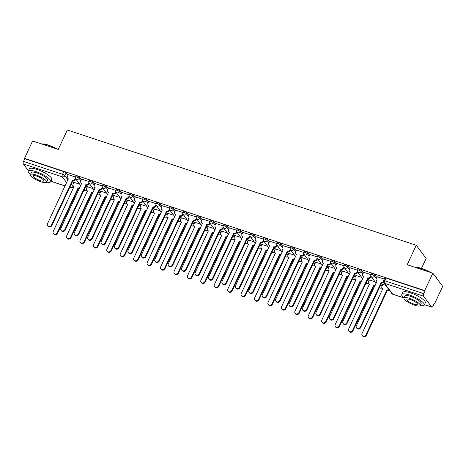 <?xml version="1.0" encoding="UTF-8"?>
<svg xmlns="http://www.w3.org/2000/svg" width="466" height="466" viewBox="0 0 466 466"><rect width="100%" height="100%" fill="white"/><g stroke="black" fill="none" stroke-linecap="round" stroke-linejoin="round"><path stroke-width="0.7" d="M81.346 179.818L79.511 177.377A1.986 0.501 -155 0 0 77.216 176.037A1.986 0.501 -155 0 0 75.993 175.967L75.544 176.923A1.986 0.501 25 0 1 76.768 176.998A1.986 0.501 25 0 1 79.069 178.332L80.898 180.779M94.773 184.256L92.944 181.81A1.986 0.501 -155 0 0 90.643 180.476A1.986 0.501 -155 0 0 89.42 180.4L88.971 181.361A1.986 0.501 25 0 1 90.2 181.437A1.986 0.501 25 0 1 92.495 182.771L94.324 185.218M108.199 188.689L106.37 186.249A1.986 0.501 -155 0 0 104.075 184.909A1.986 0.501 -155 0 0 102.846 184.839L102.398 185.8A1.986 0.501 25 0 1 103.627 185.87A1.986 0.501 25 0 1 105.922 187.204L107.751 189.65M121.626 193.128L119.797 190.681A1.986 0.501 -155 0 0 117.502 189.347A1.986 0.501 -155 0 0 116.273 189.272L115.824 190.233A1.986 0.501 25 0 1 117.053 190.309A1.986 0.501 25 0 1 119.348 191.643L121.183 194.089M135.058 197.567L133.224 195.12A1.986 0.501 -155 0 0 130.929 193.786A1.986 0.501 -155 0 0 129.699 193.71L129.251 194.672A1.986 0.501 25 0 1 130.48 194.741A1.986 0.501 25 0 1 132.775 196.081L134.61 198.522M148.485 201.999L146.65 199.553A1.986 0.501 -155 0 0 144.355 198.219A1.986 0.501 -155 0 0 143.126 198.149L142.678 199.104A1.986 0.501 25 0 1 143.907 199.18A1.986 0.501 25 0 1 146.202 200.514L148.037 202.96M161.912 206.438L160.077 203.992A1.986 0.501 -155 0 0 157.782 202.658A1.986 0.501 -155 0 0 156.553 202.582L156.104 203.543A1.986 0.501 25 0 1 157.333 203.619A1.986 0.501 25 0 1 159.628 204.953L161.463 207.393M175.338 210.871L173.503 208.43A1.986 0.501 -155 0 0 171.208 207.09A1.986 0.501 -155 0 0 169.979 207.02L169.531 207.976A1.986 0.501 25 0 1 170.76 208.052A1.986 0.501 25 0 1 173.055 209.385L174.89 211.832M188.765 215.309L186.93 212.863A1.986 0.501 -155 0 0 184.635 211.529A1.986 0.501 -155 0 0 183.406 211.453L182.963 212.414A1.986 0.501 25 0 1 184.186 212.49A1.986 0.501 25 0 1 186.487 213.824L188.316 216.271M202.192 219.742L200.357 217.302A1.986 0.501 -155 0 0 198.062 215.962A1.986 0.501 -155 0 0 196.833 215.892L196.39 216.853A1.986 0.501 25 0 1 197.613 216.923A1.986 0.501 25 0 1 199.914 218.257L201.743 220.703M215.618 224.181L213.789 221.734A1.986 0.501 -155 0 0 211.488 220.401A1.986 0.501 -155 0 0 210.265 220.325L209.816 221.286A1.986 0.501 25 0 1 211.046 221.362A1.986 0.501 25 0 1 213.341 222.696L215.17 225.142M229.045 228.614L227.216 226.173A1.986 0.501 -155 0 0 224.915 224.839A1.986 0.501 -155 0 0 223.692 224.763L223.243 225.725A1.986 0.501 25 0 1 224.472 225.794A1.986 0.501 25 0 1 226.767 227.134L228.596 229.575M242.471 233.052L240.642 230.606A1.986 0.501 -155 0 0 238.347 229.272A1.986 0.501 -155 0 0 237.118 229.196L236.67 230.157A1.986 0.501 25 0 1 237.899 230.233A1.986 0.501 25 0 1 240.194 231.567L242.029 234.014M255.898 237.491L254.069 235.045A1.986 0.501 -155 0 0 251.774 233.711A1.986 0.501 -155 0 0 250.545 233.635L250.096 234.596A1.986 0.501 25 0 1 251.325 234.666A1.986 0.501 25 0 1 253.62 236.006L255.455 238.446M269.331 241.924L267.496 239.483A1.986 0.501 -155 0 0 265.201 238.143A1.986 0.501 -155 0 0 263.972 238.074L263.523 239.029A1.986 0.501 25 0 1 264.752 239.105A1.986 0.501 25 0 1 267.047 240.439L268.882 242.885M282.757 246.363L280.922 243.916A1.986 0.501 -155 0 0 278.627 242.582A1.986 0.501 -155 0 0 277.398 242.506L276.95 243.468A1.986 0.501 25 0 1 278.179 243.543A1.986 0.501 25 0 1 280.474 244.877L282.309 247.324M296.184 250.795L294.349 248.355A1.986 0.501 -155 0 0 292.054 247.015A1.986 0.501 -155 0 0 290.825 246.945L290.376 247.906A1.986 0.501 25 0 1 291.605 247.976A1.986 0.501 25 0 1 293.9 249.31L295.735 251.756M309.61 255.234L307.776 252.788A1.986 0.501 -155 0 0 305.48 251.454A1.986 0.501 -155 0 0 304.251 251.378L303.803 252.339A1.986 0.501 25 0 1 305.032 252.415A1.986 0.501 25 0 1 307.327 253.749L309.162 256.195M323.037 259.667L321.202 257.226A1.986 0.501 -155 0 0 318.907 255.892A1.986 0.501 -155 0 0 317.678 255.817L317.235 256.778A1.986 0.501 25 0 1 318.459 256.848A1.986 0.501 25 0 1 320.759 258.187L322.589 260.628M336.464 264.106L334.629 261.659A1.986 0.501 -155 0 0 332.334 260.325A1.986 0.501 -155 0 0 331.11 260.249L330.662 261.21A1.986 0.501 25 0 1 331.885 261.286A1.986 0.501 25 0 1 334.186 262.62L336.015 265.067M349.89 268.544L348.061 266.098A1.986 0.501 -155 0 0 345.76 264.764A1.986 0.501 -155 0 0 344.537 264.688L344.089 265.649A1.986 0.501 25 0 1 345.318 265.719A1.986 0.501 25 0 1 347.613 267.059L349.442 269.499M363.317 272.977L361.488 270.536A1.986 0.501 -155 0 0 359.193 269.197A1.986 0.501 -155 0 0 357.964 269.127L357.515 270.082A1.986 0.501 25 0 1 358.744 270.158A1.986 0.501 25 0 1 361.039 271.492L362.868 273.938M376.744 277.416L374.914 274.969A1.986 0.501 -155 0 0 372.619 273.635A1.986 0.501 -155 0 0 371.39 273.559L370.942 274.521A1.986 0.501 25 0 1 372.171 274.596A1.986 0.501 25 0 1 374.466 275.93L376.301 278.371M434.201 303.582L434.603 303.716L434.318 303.331L433.054 306.04A1.986 0.816 108.3 0 1 431.86 307.158A1.986 0.816 108.3 0 1 431.667 307.018L423.536 296.166L384.543 283.287L392.675 294.133L403.812 297.815M421.485 268.369L426.122 258.426L416.266 245.279L407.197 264.735L432.844 273.21L424.747 290.568L24.512 158.335L32.608 140.977L58.256 149.452L67.331 129.997L416.266 245.279M432.844 273.21L442.7 286.357L434.603 303.716M28.403 170.742L23.3 163.939A1.986 0.816 -71.7 0 1 23.539 161.428L24.803 158.72L63.79 171.605A1.986 0.501 25 0 1 66.085 172.938L67.919 175.385M72.428 181.396L73.669 183.051M24.803 158.72L24.512 158.335M425.033 290.953L386.046 278.068A1.986 0.501 -155 0 0 384.817 277.998L383.553 280.701A1.986 0.501 25 0 1 384.782 280.777L423.775 293.656L425.033 290.953L424.747 290.568M423.775 293.656A1.986 0.816 108.3 0 0 423.536 296.166M384.322 279.058L377.07 276.722M385.667 285.274L382.813 284.388M370.895 274.625L363.643 272.284M375.06 281.767L369.387 279.95M357.469 270.187L350.216 267.851M361.633 277.328L355.96 275.517M344.042 265.754L336.79 263.412M348.207 272.895L342.533 271.078M330.615 261.315L323.357 258.98M334.78 268.457L329.107 266.645M317.189 256.877L309.931 254.541M321.354 264.024L315.68 262.207M303.762 252.444L296.504 250.102M307.927 259.585L302.253 257.774M290.335 248.005L283.078 245.669M294.5 255.152L288.827 253.335M276.909 243.572L269.651 241.231M281.068 250.714L275.4 248.896M263.482 239.134L256.224 236.798M267.641 246.275L261.974 244.464M250.05 234.701L242.798 232.359M254.215 241.842L248.541 240.025M236.623 230.262L229.371 227.926M240.788 237.404L235.114 235.592M223.197 225.824L215.944 223.488M227.361 232.971L221.688 231.153M209.77 221.391L202.512 219.055M213.935 228.532L208.261 226.721M196.343 216.952L189.085 214.616M200.508 224.099L194.835 222.282M182.917 212.519L175.659 210.178M187.082 219.661L181.408 217.849M169.49 208.081L162.232 205.745M173.655 215.222L167.981 213.411M156.063 203.648L148.805 201.306M160.222 210.789L154.555 208.972M142.637 199.209L135.379 196.873M146.796 206.351L141.128 204.539M129.204 194.771L121.952 192.435M133.369 201.918L127.696 200.1M115.778 190.338L108.526 188.002M119.943 197.479L114.269 195.668M102.351 185.899L95.099 183.563M106.516 193.046L100.842 191.229M88.924 181.466L81.672 179.125M93.089 188.608L87.416 186.796M85.855 185.829L87.095 187.483M99.281 190.268L100.522 191.922M112.708 194.706L113.949 196.361M126.135 199.139L127.375 200.794M139.561 203.578L140.802 205.232M152.988 208.011L154.229 209.665M166.414 212.449L167.655 214.104M179.847 216.882L181.082 218.537M193.274 221.321L194.514 222.975M206.7 225.76L207.941 227.408M220.127 230.192L221.367 231.847M233.553 234.631L234.794 236.285M246.98 239.064L248.221 240.718M260.407 243.502L261.647 245.157M273.833 247.935L275.074 249.59M287.26 252.374L288.501 254.028M300.692 256.813L301.927 258.461M314.119 261.245L315.36 262.9M327.546 265.684L328.786 267.338M340.972 270.117L342.213 271.771M354.399 274.556L355.64 276.21M367.825 278.988L369.066 280.643M381.252 283.427L382.493 285.081M75.498 177.028L68.24 174.692M79.663 184.169L73.989 182.357M377.093 276.67L376.225 278.528A1.986 1.742 -36.9 0 0 377.134 280.841L356.315 325.816A2.289 2.004 -36.9 0 0 360.27 327.12L381.351 282.233A1.986 1.742 -36.9 0 0 383.378 281.744M383.565 282.396A1.986 1.742 143.1 0 1 381.724 282.734L360.643 327.621A2.289 2.004 143.1 0 1 356.834 328.338L356.461 327.837M377.134 281.161A1.986 1.742 143.1 0 1 376.732 280.788L376.359 280.287M381.223 282.192L381.596 282.687M389.279 290.085A1.986 1.742 143.1 0 1 387.473 290.4L387.1 289.899A1.986 1.742 -36.9 0 0 388.906 289.59M382.842 284.336L381.974 286.194A1.986 1.742 -36.9 0 0 382.883 288.506L362.059 333.481A2.289 2.004 -36.9 0 0 366.02 334.786L386.972 289.858M387.345 290.359L366.392 335.287A2.289 2.004 143.1 0 1 362.583 336.003L362.21 335.508M382.883 288.827A1.986 1.742 143.1 0 1 382.475 288.454L382.103 287.953M363.666 272.231L362.798 274.09A1.986 1.742 -36.9 0 0 363.707 276.402L342.883 321.377A2.289 2.004 -36.9 0 0 346.844 322.688L367.924 277.8A1.986 1.742 -36.9 0 0 370.458 276.623L370.831 277.119A1.986 1.742 143.1 0 1 368.297 278.295L347.217 323.183A2.289 2.004 143.1 0 1 343.407 323.899L343.034 323.404M371.117 276.507L370.831 277.119M363.707 276.728A1.986 1.742 143.1 0 1 363.305 276.35L362.932 275.855M370.82 275.855L370.458 276.623M367.796 277.753L368.169 278.254M350.24 267.799L349.372 269.657A1.986 1.742 -36.9 0 0 350.281 271.969L329.456 316.938A2.289 2.004 -36.9 0 0 333.417 318.249L354.498 273.361A1.986 1.742 -36.9 0 0 357.032 272.185L357.405 272.686A1.986 1.742 143.1 0 1 354.871 273.862L333.79 318.75A2.289 2.004 143.1 0 1 329.98 319.466L329.608 318.965M357.69 272.074L357.405 272.686M350.281 272.29A1.986 1.742 143.1 0 1 349.879 271.917L349.5 271.416M357.393 271.416L357.032 272.185M354.37 273.321L354.743 273.816M336.813 263.36L335.945 265.218A1.986 1.742 -36.9 0 0 336.854 267.531L316.03 312.505A2.289 2.004 -36.9 0 0 319.991 313.81L341.071 268.929A1.986 1.742 -36.9 0 0 343.605 267.752L343.978 268.247A1.986 1.742 143.1 0 1 341.444 269.424L320.363 314.311A2.289 2.004 143.1 0 1 316.554 315.028L316.181 314.533M344.263 267.635L343.978 268.247M336.854 267.851A1.986 1.742 143.1 0 1 336.446 267.478L336.073 266.983M343.966 266.983L343.605 267.752M340.943 268.882L341.316 269.383M374.862 286.037A1.986 1.742 143.1 0 1 374.047 285.961L373.674 285.466A1.986 1.742 -36.9 0 0 375.194 285.326M369.416 279.903L368.548 281.755A1.986 1.742 -36.9 0 0 369.456 284.074L348.632 329.043A2.289 2.004 -36.9 0 0 352.593 330.353L373.546 285.419M373.918 285.92L352.966 330.848A2.289 2.004 143.1 0 1 349.156 331.571L348.784 331.07M369.456 284.394A1.986 1.742 143.1 0 1 369.049 284.015L368.676 283.52M361.435 281.604A1.986 1.742 143.1 0 1 360.62 281.528L360.247 281.027A1.986 1.742 -36.9 0 0 361.767 280.887M355.983 275.464L355.121 277.322A1.986 1.742 -36.9 0 0 356.03 279.635L335.205 324.61A2.289 2.004 -36.9 0 0 339.166 325.915L360.113 280.986M360.492 281.481L339.539 326.416A2.289 2.004 143.1 0 1 335.73 327.132L335.357 326.631M356.024 279.955A1.986 1.742 143.1 0 1 355.622 279.583L355.249 279.082M348.003 277.165A1.986 1.742 143.1 0 1 347.193 277.089L346.82 276.594A1.986 1.742 -36.9 0 0 348.341 276.454M342.557 271.026L341.695 272.884A1.986 1.742 -36.9 0 0 342.597 275.196L321.779 320.171A2.289 2.004 -36.9 0 0 325.74 321.482L346.687 276.548M347.059 277.049L326.113 321.977A2.289 2.004 143.1 0 1 322.303 322.693L321.93 322.198M342.597 275.523A1.986 1.742 143.1 0 1 342.195 275.144L341.823 274.649M415.427 267.455A12.133 3.046 25 0 1 421.94 268.515A12.133 3.046 25 0 1 430.625 272.476M429.629 272.144A12.431 3.122 -155 0 0 421.736 268.661A12.431 3.122 -155 0 0 415.579 267.507M420.239 305.545A12.431 3.122 -155 0 0 424.305 305.055A12.431 3.122 -155 0 0 409.445 295.013A12.431 3.122 -155 0 0 401.774 294.547A12.431 3.122 -155 0 0 404.01 297.984M424.305 305.055L425.324 302.877A12.431 3.122 -155 0 0 410.464 292.829A12.431 3.122 -155 0 0 402.793 292.368L401.774 294.547M403.993 298.024L404.931 296.021A8.947 2.248 25 0 1 410.453 296.353A8.947 2.248 25 0 1 421.153 303.582L420.216 305.591A8.947 2.248 -155 0 0 409.515 298.357A8.947 2.248 -155 0 0 403.993 298.024A8.947 2.248 -155 0 0 414.688 305.259A8.947 2.248 -155 0 0 420.216 305.591M413.773 304.03A5.767 1.45 -155 0 0 417.332 304.246A5.767 1.45 -155 0 0 410.435 299.586A5.767 1.45 -155 0 0 406.876 299.37A5.767 1.45 -155 0 0 413.773 304.03M436.665 278.307A12.431 3.122 -155 0 0 436.549 277.794A12.431 3.122 -155 0 0 434.463 275.365M434.021 274.777A12.133 3.046 25 0 1 436.403 277.427L436.549 277.794M41.876 144.041A12.133 3.046 25 0 1 48.388 145.101A12.133 3.046 25 0 1 57.073 149.062M56.077 148.73A12.431 3.122 -155 0 0 48.179 145.246A12.431 3.122 -155 0 0 42.027 144.087M46.682 182.13A12.431 3.122 -155 0 0 50.753 181.641A12.431 3.122 -155 0 0 35.894 171.593A12.431 3.122 -155 0 0 28.222 171.133A12.431 3.122 -155 0 0 30.459 174.564M50.753 181.641L51.773 179.457A12.431 3.122 -155 0 0 36.913 169.414A12.431 3.122 -155 0 0 29.236 168.954L28.222 171.133M30.441 174.61L31.373 172.606A8.947 2.248 25 0 1 36.901 172.938A8.947 2.248 25 0 1 47.596 180.167L46.664 182.177A8.947 2.248 -155 0 0 35.964 174.942A8.947 2.248 -155 0 0 30.441 174.61A8.947 2.248 -155 0 0 41.136 181.845A8.947 2.248 -155 0 0 46.664 182.177M40.216 180.616A5.767 1.45 -155 0 0 43.781 180.831A5.767 1.45 -155 0 0 36.884 176.171A5.767 1.45 -155 0 0 33.325 175.956A5.767 1.45 -155 0 0 40.216 180.616M323.387 258.927L322.519 260.785A1.986 1.742 -36.9 0 0 323.427 263.098L302.603 308.067A2.289 2.004 -36.9 0 0 306.564 309.377L327.645 264.49A1.986 1.742 -36.9 0 0 330.178 263.313L330.551 263.814A1.986 1.742 143.1 0 1 328.017 264.991L306.937 309.873A2.289 2.004 143.1 0 1 303.127 310.595L302.754 310.094M330.837 263.197L330.551 263.814M323.427 263.418A1.986 1.742 143.1 0 1 323.02 263.045L322.647 262.544M330.534 262.544L330.178 263.313M327.516 264.449L327.889 264.944M309.954 254.488L309.092 256.347A1.986 1.742 -36.9 0 0 310.001 258.659L289.176 303.634A2.289 2.004 -36.9 0 0 293.137 304.939L314.218 260.051A1.986 1.742 -36.9 0 0 316.752 258.875L317.125 259.376A1.986 1.742 143.1 0 1 314.591 260.552L293.51 305.44A2.289 2.004 143.1 0 1 289.701 306.156L289.328 305.661M317.41 258.764L317.125 259.376M310.001 258.98A1.986 1.742 143.1 0 1 309.593 258.607L309.22 258.106M317.107 258.112L316.752 258.875M314.084 260.011L314.463 260.511M334.576 272.732A1.986 1.742 143.1 0 1 333.767 272.657L333.388 272.156A1.986 1.742 -36.9 0 0 334.914 272.016M329.13 266.593L328.268 268.451A1.986 1.742 -36.9 0 0 329.171 270.763L308.352 315.732A2.289 2.004 -36.9 0 0 312.313 317.043L333.26 272.115M333.633 272.61L312.686 317.544A2.289 2.004 143.1 0 1 308.876 318.261L308.498 317.76M329.171 271.084A1.986 1.742 143.1 0 1 328.769 270.711L328.396 270.21M321.15 268.294A1.986 1.742 143.1 0 1 320.334 268.218L319.961 267.723A1.986 1.742 -36.9 0 0 321.482 267.577M315.703 262.154L314.835 264.012A1.986 1.742 -36.9 0 0 315.744 266.325L294.926 311.3A2.289 2.004 -36.9 0 0 298.881 312.604L319.833 267.676M320.206 268.177L299.259 313.105A2.289 2.004 143.1 0 1 295.45 313.822L295.071 313.327M315.744 266.645A1.986 1.742 143.1 0 1 315.342 266.272L314.969 265.777M296.527 250.056L295.665 251.908A1.986 1.742 -36.9 0 0 296.574 254.226L275.75 299.195A2.289 2.004 -36.9 0 0 279.711 300.506L300.791 255.618A1.986 1.742 -36.9 0 0 303.325 254.442L303.698 254.937A1.986 1.742 143.1 0 1 301.164 256.114L280.083 301.001A2.289 2.004 143.1 0 1 276.274 301.723L275.901 301.222M303.983 254.325L303.698 254.937M296.568 254.547A1.986 1.742 143.1 0 1 296.166 254.168L295.793 253.673M303.681 253.673L303.325 254.442M300.657 255.578L301.036 256.073M283.101 245.617L282.239 247.475A1.986 1.742 -36.9 0 0 283.142 249.788L262.323 294.762A2.289 2.004 -36.9 0 0 266.284 296.067L287.359 251.18A1.986 1.742 -36.9 0 0 289.899 250.003L290.271 250.504A1.986 1.742 143.1 0 1 287.738 251.681L266.657 296.568A2.289 2.004 143.1 0 1 262.847 297.285L262.475 296.784M290.557 249.893L290.271 250.504M283.142 250.108A1.986 1.742 143.1 0 1 282.74 249.735L282.367 249.234M290.254 249.24L289.899 250.003M287.231 251.139L287.604 251.634M269.674 241.178L268.806 243.036A1.986 1.742 -36.9 0 0 269.715 245.349L248.896 290.324A2.289 2.004 -36.9 0 0 252.852 291.634L273.932 246.747A1.986 1.742 -36.9 0 0 276.472 245.57L276.845 246.065A1.986 1.742 143.1 0 1 274.305 247.242L253.23 292.13A2.289 2.004 143.1 0 1 249.421 292.846L249.042 292.351M277.13 245.454L276.845 246.065M269.715 245.675A1.986 1.742 143.1 0 1 269.313 245.297L268.94 244.801M276.827 244.801L276.472 245.57M273.804 246.7L274.177 247.201M256.248 236.745L255.38 238.604A1.986 1.742 -36.9 0 0 256.288 240.916L235.47 285.885A2.289 2.004 -36.9 0 0 239.425 287.196L260.506 242.308A1.986 1.742 -36.9 0 0 263.04 241.132L263.418 241.633A1.986 1.742 143.1 0 1 260.878 242.809L239.798 287.697A2.289 2.004 143.1 0 1 235.988 288.413L235.615 287.912M263.704 241.021L263.418 241.633M256.288 241.237A1.986 1.742 143.1 0 1 255.886 240.864L255.514 240.363M263.401 240.363L263.04 241.132M260.377 242.268L260.75 242.763M242.821 232.307L241.953 234.165A1.986 1.742 -36.9 0 0 242.862 236.478L222.043 281.452A2.289 2.004 -36.9 0 0 225.998 282.757L247.079 237.876A1.986 1.742 -36.9 0 0 249.613 236.699L249.986 237.194A1.986 1.742 143.1 0 1 247.452 238.371L226.371 283.258A2.289 2.004 143.1 0 1 222.562 283.975L222.189 283.479M250.277 236.582L249.986 237.194M242.862 236.798A1.986 1.742 143.1 0 1 242.46 236.425L242.087 235.93M249.974 235.93L249.613 236.699M246.951 237.829L247.324 238.33M229.394 227.874L228.526 229.732A1.986 1.742 -36.9 0 0 229.435 232.045L208.611 277.014A2.289 2.004 -36.9 0 0 212.572 278.324L233.652 233.437A1.986 1.742 -36.9 0 0 236.186 232.26L236.559 232.761A1.986 1.742 143.1 0 1 234.025 233.938L212.945 278.819A2.289 2.004 143.1 0 1 209.135 279.542L208.762 279.041M236.845 232.144L236.559 232.761M229.435 232.365A1.986 1.742 143.1 0 1 229.033 231.992L228.655 231.491M236.547 231.491L236.186 232.26M233.524 233.396L233.897 233.891M215.968 223.435L215.1 225.294A1.986 1.742 -36.9 0 0 216.008 227.606L195.184 272.581A2.289 2.004 -36.9 0 0 199.145 273.886L220.226 228.998A1.986 1.742 -36.9 0 0 222.76 227.827L223.132 228.323A1.986 1.742 143.1 0 1 220.599 229.499L199.518 274.387A2.289 2.004 143.1 0 1 195.708 275.103L195.336 274.608M223.418 227.711L223.132 228.323M216.008 227.926A1.986 1.742 143.1 0 1 215.601 227.554L215.228 227.053M223.121 227.059L222.76 227.827M220.098 228.957L220.47 229.458M202.541 219.003L201.673 220.855A1.986 1.742 -36.9 0 0 202.582 223.173L181.757 268.142A2.289 2.004 -36.9 0 0 185.718 269.453L206.799 224.565A1.986 1.742 -36.9 0 0 209.333 223.389L209.706 223.884A1.986 1.742 143.1 0 1 207.172 225.061L186.091 269.948A2.289 2.004 143.1 0 1 182.282 270.67L181.909 270.169M209.991 223.272L209.706 223.884M202.582 223.494A1.986 1.742 143.1 0 1 202.174 223.115L201.801 222.62M209.688 222.62L209.333 223.389M206.671 224.525L207.044 225.02M307.723 263.855A1.986 1.742 143.1 0 1 306.908 263.785L306.535 263.284A1.986 1.742 -36.9 0 0 308.055 263.144M302.277 257.721L301.409 259.579A1.986 1.742 -36.9 0 0 302.317 261.892L281.499 306.861A2.289 2.004 -36.9 0 0 285.454 308.172L306.407 263.243M306.779 263.739L285.827 308.667A2.289 2.004 143.1 0 1 282.017 309.389L281.645 308.888M302.317 262.212A1.986 1.742 143.1 0 1 301.916 261.84L301.543 261.339M294.296 259.422A1.986 1.742 143.1 0 1 293.481 259.346L293.108 258.846A1.986 1.742 -36.9 0 0 294.629 258.706M288.85 253.283L287.982 255.141A1.986 1.742 -36.9 0 0 288.891 257.453L268.067 302.428A2.289 2.004 -36.9 0 0 272.028 303.733L292.98 258.805M293.353 259.306L272.4 304.234A2.289 2.004 143.1 0 1 268.591 304.95L268.218 304.455M288.891 257.774A1.986 1.742 143.1 0 1 288.489 257.401L288.116 256.9M280.87 254.984A1.986 1.742 143.1 0 1 280.054 254.908L279.682 254.413A1.986 1.742 -36.9 0 0 281.202 254.273M275.423 248.85L274.556 250.702A1.986 1.742 -36.9 0 0 275.464 253.021L254.64 297.99A2.289 2.004 -36.9 0 0 258.601 299.3L279.553 254.366M279.926 254.867L258.974 299.795A2.289 2.004 143.1 0 1 255.164 300.518L254.791 300.017M275.464 253.341A1.986 1.742 143.1 0 1 275.062 252.962L274.684 252.467M267.443 250.551A1.986 1.742 143.1 0 1 266.628 250.475L266.255 249.974A1.986 1.742 -36.9 0 0 267.775 249.834M261.997 244.411L261.129 246.269A1.986 1.742 -36.9 0 0 262.038 248.582L241.213 293.557A2.289 2.004 -36.9 0 0 245.174 294.861L266.127 249.933M266.5 250.428L245.547 295.362A2.289 2.004 143.1 0 1 241.738 296.079L241.365 295.578M262.038 248.902A1.986 1.742 143.1 0 1 261.63 248.529L261.257 248.029M254.017 246.112A1.986 1.742 143.1 0 1 253.201 246.036L252.828 245.541A1.986 1.742 -36.9 0 0 254.349 245.401M248.57 239.973L247.702 241.831A1.986 1.742 -36.9 0 0 248.611 244.143L227.787 289.118A2.289 2.004 -36.9 0 0 231.748 290.429L252.7 245.495M253.073 245.996L232.12 290.924A2.289 2.004 143.1 0 1 228.311 291.64L227.938 291.145M248.611 244.469A1.986 1.742 143.1 0 1 248.203 244.091L247.83 243.596M240.59 241.679A1.986 1.742 143.1 0 1 239.774 241.604L239.402 241.103A1.986 1.742 -36.9 0 0 240.922 240.963M235.138 235.54L234.276 237.398A1.986 1.742 -36.9 0 0 235.184 239.71L214.36 284.679A2.289 2.004 -36.9 0 0 218.321 285.99L239.274 241.062M239.646 241.557L218.694 286.491A2.289 2.004 143.1 0 1 214.884 287.207L214.511 286.707M235.184 240.031A1.986 1.742 143.1 0 1 234.777 239.658L234.404 239.157M227.158 237.241A1.986 1.742 143.1 0 1 226.348 237.165L225.975 236.67A1.986 1.742 -36.9 0 0 227.495 236.524M221.711 231.101L220.849 232.959A1.986 1.742 -36.9 0 0 221.758 235.272L200.933 280.247A2.289 2.004 -36.9 0 0 204.894 281.551L225.841 236.623M226.22 237.124L205.267 282.052A2.289 2.004 143.1 0 1 201.458 282.769L201.085 282.274M221.752 235.592A1.986 1.742 143.1 0 1 221.35 235.219L220.977 234.724M213.731 232.808A1.986 1.742 143.1 0 1 212.921 232.732L212.543 232.231A1.986 1.742 -36.9 0 0 214.069 232.091M208.285 226.668L207.422 228.526A1.986 1.742 -36.9 0 0 208.325 230.839L187.507 275.808A2.289 2.004 -36.9 0 0 191.468 277.119L212.414 232.19M212.787 232.685L191.841 277.614A2.289 2.004 143.1 0 1 188.031 278.336L187.658 277.835M208.325 231.159A1.986 1.742 143.1 0 1 207.923 230.786L207.551 230.286M189.109 214.564L188.247 216.422A1.986 1.742 -36.9 0 0 189.155 218.735L168.331 263.709A2.289 2.004 -36.9 0 0 172.292 265.014L193.373 220.127A1.986 1.742 -36.9 0 0 195.906 218.95L196.279 219.451A1.986 1.742 143.1 0 1 193.745 220.628L172.665 265.515A2.289 2.004 143.1 0 1 168.855 266.232L168.482 265.731M196.565 218.839L196.279 219.451M189.155 219.055A1.986 1.742 143.1 0 1 188.747 218.682L188.375 218.181M196.262 218.187L195.906 218.95M193.244 220.086L193.617 220.587M175.682 210.131L174.82 211.983A1.986 1.742 -36.9 0 0 175.729 214.302L154.904 259.271A2.289 2.004 -36.9 0 0 158.865 260.581L179.946 215.694A1.986 1.742 -36.9 0 0 182.48 214.517L182.853 215.012A1.986 1.742 143.1 0 1 180.319 216.189L159.238 261.077A2.289 2.004 143.1 0 1 155.428 261.793L155.056 261.298M183.138 214.401L182.853 215.012M175.723 214.622A1.986 1.742 143.1 0 1 175.321 214.244L174.948 213.748M182.835 213.748L182.48 214.517M179.812 215.647L180.191 216.148M162.255 205.692L161.393 207.551A1.986 1.742 -36.9 0 0 162.296 209.863L141.478 254.832A2.289 2.004 -36.9 0 0 145.439 256.143L166.513 211.255A1.986 1.742 -36.9 0 0 169.053 210.079L169.426 210.58A1.986 1.742 143.1 0 1 166.892 211.756L145.811 256.644A2.289 2.004 143.1 0 1 142.002 257.36L141.629 256.859M169.711 209.968L169.426 210.58M162.296 210.183A1.986 1.742 143.1 0 1 161.894 209.811L161.521 209.31M169.408 209.31L169.053 210.079M166.385 211.215L166.758 211.71M148.829 201.254L147.961 203.112A1.986 1.742 -36.9 0 0 148.87 205.424L128.051 250.399A2.289 2.004 -36.9 0 0 132.006 251.704L153.087 206.822A1.986 1.742 -36.9 0 0 155.627 205.646L155.999 206.141A1.986 1.742 143.1 0 1 153.465 207.318L132.385 252.205A2.289 2.004 143.1 0 1 128.575 252.922L128.197 252.426M156.285 205.529L155.999 206.141M148.87 205.745A1.986 1.742 143.1 0 1 148.468 205.372L148.095 204.877M155.982 204.877L155.627 205.646M152.959 206.776L153.331 207.277M135.402 196.821L134.534 198.679A1.986 1.742 -36.9 0 0 135.443 200.992L114.624 245.961A2.289 2.004 -36.9 0 0 118.58 247.271L139.66 202.384A1.986 1.742 -36.9 0 0 142.194 201.207L142.573 201.708A1.986 1.742 143.1 0 1 140.033 202.885L118.958 247.766A2.289 2.004 143.1 0 1 115.143 248.489L114.77 247.988M142.858 201.091L142.573 201.708M135.443 201.312A1.986 1.742 143.1 0 1 135.041 200.939L134.668 200.438M142.555 200.438L142.194 201.207M139.532 202.343L139.905 202.838M121.976 192.382L121.108 194.24A1.986 1.742 -36.9 0 0 122.016 196.553L101.198 241.528A2.289 2.004 -36.9 0 0 105.153 242.833L126.234 197.945A1.986 1.742 -36.9 0 0 128.767 196.774L129.146 197.269A1.986 1.742 143.1 0 1 126.606 198.446L105.526 243.334A2.289 2.004 143.1 0 1 101.716 244.05L101.343 243.555M129.431 196.658L129.146 197.269M122.016 196.873A1.986 1.742 143.1 0 1 121.614 196.501L121.242 196M129.129 196.005L128.767 196.774M126.105 197.904L126.478 198.405M200.304 228.369A1.986 1.742 143.1 0 1 199.489 228.293L199.116 227.792A1.986 1.742 -36.9 0 0 200.636 227.653M194.858 222.23L193.99 224.088A1.986 1.742 -36.9 0 0 194.899 226.4L174.08 271.375A2.289 2.004 -36.9 0 0 178.035 272.68L198.988 227.752M199.361 228.253L178.414 273.181A2.289 2.004 143.1 0 1 174.604 273.897L174.226 273.402M194.899 226.721A1.986 1.742 143.1 0 1 194.497 226.348L194.124 225.847M186.878 223.93A1.986 1.742 143.1 0 1 186.062 223.855L185.689 223.36A1.986 1.742 -36.9 0 0 187.21 223.22M181.431 217.797L180.563 219.649A1.986 1.742 -36.9 0 0 181.472 221.967L160.654 266.936A2.289 2.004 -36.9 0 0 164.609 268.247L185.561 223.319M185.934 223.814L164.981 268.742A2.289 2.004 143.1 0 1 161.172 269.465L160.799 268.964M181.472 222.288A1.986 1.742 143.1 0 1 181.07 221.909L180.697 221.414M173.451 219.498A1.986 1.742 143.1 0 1 172.636 219.422L172.263 218.921A1.986 1.742 -36.9 0 0 173.783 218.781M168.005 213.358L167.137 215.216A1.986 1.742 -36.9 0 0 168.045 217.529L147.227 262.504A2.289 2.004 -36.9 0 0 151.182 263.808L172.135 218.88M172.507 219.381L151.555 264.309A2.289 2.004 143.1 0 1 147.745 265.026L147.373 264.525M168.045 217.849A1.986 1.742 143.1 0 1 167.644 217.476L167.271 216.975M160.024 215.059A1.986 1.742 143.1 0 1 159.209 214.983L158.836 214.488A1.986 1.742 -36.9 0 0 160.356 214.348M154.578 208.925L153.71 210.778A1.986 1.742 -36.9 0 0 154.619 213.09L133.794 258.065A2.289 2.004 -36.9 0 0 137.755 259.376L158.708 214.442M159.081 214.942L138.128 259.871A2.289 2.004 143.1 0 1 134.319 260.587L133.946 260.092M154.619 213.416A1.986 1.742 143.1 0 1 154.217 213.038L153.838 212.543M146.598 210.626A1.986 1.742 143.1 0 1 145.782 210.55L145.409 210.05A1.986 1.742 -36.9 0 0 146.93 209.91M141.151 204.487L140.283 206.345A1.986 1.742 -36.9 0 0 141.192 208.657L120.368 253.626A2.289 2.004 -36.9 0 0 124.329 254.937L145.281 210.009M145.654 210.504L124.702 255.438A2.289 2.004 143.1 0 1 120.892 256.154L120.519 255.653M141.192 208.978A1.986 1.742 143.1 0 1 140.79 208.605L140.412 208.104M133.171 206.188A1.986 1.742 143.1 0 1 132.356 206.112L131.983 205.617A1.986 1.742 -36.9 0 0 133.503 205.471M127.725 200.048L126.857 201.906A1.986 1.742 -36.9 0 0 127.766 204.219L106.941 249.194A2.289 2.004 -36.9 0 0 110.902 250.498L131.855 205.57M132.227 206.071L111.275 250.999A2.289 2.004 143.1 0 1 107.465 251.716L107.093 251.221M127.766 204.539A1.986 1.742 143.1 0 1 127.358 204.166L126.985 203.671M108.549 187.949L107.681 189.802A1.986 1.742 -36.9 0 0 108.59 192.12L87.765 237.089A2.289 2.004 -36.9 0 0 91.726 238.4L112.807 193.512A1.986 1.742 -36.9 0 0 115.341 192.336L115.714 192.837A1.986 1.742 143.1 0 1 113.18 194.007L92.099 238.895A2.289 2.004 143.1 0 1 88.29 239.617L87.917 239.116M115.999 192.219L115.714 192.837M108.59 192.441A1.986 1.742 143.1 0 1 108.188 192.062L107.815 191.567M115.702 191.567L115.341 192.336M112.679 193.472L113.052 193.967M119.745 201.755A1.986 1.742 143.1 0 1 118.929 201.679L118.556 201.178A1.986 1.742 -36.9 0 0 120.077 201.038M114.298 195.615L113.43 197.473A1.986 1.742 -36.9 0 0 114.339 199.786L93.515 244.755A2.289 2.004 -36.9 0 0 97.476 246.065L118.428 201.137M118.801 201.632L97.848 246.561A2.289 2.004 143.1 0 1 94.039 247.283L93.666 246.782M114.339 200.106A1.986 1.742 143.1 0 1 113.931 199.733L113.558 199.232M95.122 183.511L94.254 185.369A1.986 1.742 -36.9 0 0 95.163 187.681L74.339 232.656A2.289 2.004 -36.9 0 0 78.3 233.961L99.38 189.074A1.986 1.742 -36.9 0 0 101.914 187.897L102.287 188.398A1.986 1.742 143.1 0 1 99.753 189.575L78.672 234.462A2.289 2.004 143.1 0 1 74.863 235.179L74.49 234.678M102.572 187.786L102.287 188.398M95.163 188.002A1.986 1.742 143.1 0 1 94.761 187.629L94.382 187.128M102.275 187.134L101.914 187.897M99.252 189.033L99.625 189.534M106.318 197.316A1.986 1.742 143.1 0 1 105.502 197.24L105.13 196.739A1.986 1.742 -36.9 0 0 106.65 196.6M100.866 191.177L100.004 193.035A1.986 1.742 -36.9 0 0 100.912 195.347L80.088 240.322A2.289 2.004 -36.9 0 0 84.049 241.627L104.996 196.699M105.374 197.2L84.422 242.128A2.289 2.004 143.1 0 1 80.612 242.844L80.239 242.349M100.906 195.668A1.986 1.742 143.1 0 1 100.505 195.295L100.132 194.794M81.696 179.078L80.828 180.93A1.986 1.742 -36.9 0 0 81.736 183.249L60.912 228.218A2.289 2.004 -36.9 0 0 64.873 229.528L85.954 184.641A1.986 1.742 -36.9 0 0 88.488 183.464L88.86 183.959A1.986 1.742 143.1 0 1 86.326 185.136L65.246 230.023A2.289 2.004 143.1 0 1 61.436 230.74L61.063 230.245M89.146 183.348L88.86 183.959M81.736 183.569A1.986 1.742 143.1 0 1 81.329 183.19L80.956 182.695M88.849 182.695L88.488 183.464M85.826 184.594L86.198 185.095M92.885 192.877A1.986 1.742 143.1 0 1 92.076 192.802L91.703 192.307A1.986 1.742 -36.9 0 0 93.223 192.167M87.439 186.744L86.577 188.596A1.986 1.742 -36.9 0 0 87.48 190.914L66.661 235.883A2.289 2.004 -36.9 0 0 70.622 237.194L91.569 192.266M91.942 192.761L70.995 237.689A2.289 2.004 143.1 0 1 67.186 238.411L66.813 237.91M87.48 191.235A1.986 1.742 143.1 0 1 87.078 190.856L86.705 190.361M68.269 174.639L67.401 176.498A1.986 1.742 -36.9 0 0 68.31 178.81L47.485 223.785A2.289 2.004 -36.9 0 0 51.446 225.09L72.527 180.202A1.986 1.742 -36.9 0 0 75.061 179.026L75.434 179.526A1.986 1.742 143.1 0 1 72.9 180.703L51.819 225.591A2.289 2.004 143.1 0 1 48.01 226.307L47.637 225.806M75.719 178.915L75.434 179.526M68.31 179.13A1.986 1.742 143.1 0 1 67.902 178.758L67.529 178.257M75.416 178.262L75.061 179.026M72.399 180.161L72.772 180.657M79.459 188.445A1.986 1.742 143.1 0 1 78.649 188.369L78.271 187.868A1.986 1.742 -36.9 0 0 79.797 187.728M74.012 182.305L73.15 184.163A1.986 1.742 -36.9 0 0 74.053 186.476L53.235 231.451A2.289 2.004 -36.9 0 0 57.196 232.755L78.142 187.827M78.515 188.328L57.568 233.256A2.289 2.004 143.1 0 1 53.759 233.973L53.38 233.472M74.053 186.796A1.986 1.742 143.1 0 1 73.651 186.423L73.278 185.922M79.511 177.377L79.069 178.332A1.986 1.742 143.1 0 1 76.529 179.509A1.986 1.742 -36.9 0 1 75.754 178.961L80.764 185.643M92.944 181.81L92.495 182.771A1.986 1.742 143.1 0 1 89.961 183.948A1.986 1.742 -36.9 0 1 89.181 183.394L94.19 190.081M106.37 186.249L105.922 187.204A1.986 1.742 143.1 0 1 103.388 188.38A1.986 1.742 -36.9 0 1 102.607 187.833L107.623 194.514M119.797 190.681L119.348 191.643A1.986 1.742 143.1 0 1 116.815 192.819A1.986 1.742 -36.9 0 1 116.034 192.266L121.049 198.953M133.224 195.12L132.775 196.081A1.986 1.742 143.1 0 1 130.241 197.258A1.986 1.742 -36.9 0 1 129.461 196.704L134.476 203.392M146.65 199.553L146.202 200.514A1.986 1.742 143.1 0 1 143.668 201.691A1.986 1.742 -36.9 0 1 142.887 201.137L147.903 207.824M160.077 203.992L159.628 204.953A1.986 1.742 143.1 0 1 157.094 206.129A1.986 1.742 -36.9 0 1 156.32 205.576L161.329 212.263M173.503 208.43L173.055 209.385A1.986 1.742 143.1 0 1 170.521 210.562A1.986 1.742 -36.9 0 1 169.746 210.009L174.756 216.696M186.93 212.863L186.487 213.824A1.986 1.742 143.1 0 1 183.948 215.001A1.986 1.742 -36.9 0 1 183.173 214.447L188.182 221.134M200.357 217.302L199.914 218.257A1.986 1.742 143.1 0 1 197.374 219.434A1.986 1.742 -36.9 0 1 196.6 218.886L201.609 225.567M213.789 221.734L213.341 222.696A1.986 1.742 143.1 0 1 210.807 223.872A1.986 1.742 -36.9 0 1 210.026 223.319L215.036 230.006M227.216 226.173L226.767 227.134A1.986 1.742 143.1 0 1 224.233 228.311A1.986 1.742 -36.9 0 1 223.453 227.757L228.468 234.445M240.642 230.606L240.194 231.567A1.986 1.742 143.1 0 1 237.66 232.744A1.986 1.742 -36.9 0 1 236.879 232.19L241.895 238.877M254.069 235.045L253.62 236.006A1.986 1.742 143.1 0 1 251.087 237.182A1.986 1.742 -36.9 0 1 250.306 236.629L255.321 243.316M267.496 239.483L267.047 240.439A1.986 1.742 143.1 0 1 264.513 241.615A1.986 1.742 -36.9 0 1 263.733 241.062L268.748 247.749M280.922 243.916L280.474 244.877A1.986 1.742 143.1 0 1 277.94 246.054A1.986 1.742 -36.9 0 1 277.165 245.5L282.175 252.188M294.349 248.355L293.9 249.31A1.986 1.742 143.1 0 1 291.367 250.487A1.986 1.742 -36.9 0 1 290.592 249.939L295.601 256.62M307.776 252.788L307.327 253.749A1.986 1.742 143.1 0 1 304.793 254.925A1.986 1.742 -36.9 0 1 304.018 254.372L309.028 261.059M321.202 257.226L320.759 258.187A1.986 1.742 143.1 0 1 318.22 259.358A1.986 1.742 -36.9 0 1 317.445 258.811L322.455 265.498M334.629 261.659L334.186 262.62A1.986 1.742 143.1 0 1 331.646 263.797A1.986 1.742 -36.9 0 1 330.872 263.243L335.881 269.93M348.061 266.098L347.613 267.059A1.986 1.742 143.1 0 1 345.079 268.235A1.986 1.742 -36.9 0 1 344.298 267.682L349.314 274.369M361.488 270.536L361.039 271.492A1.986 1.742 143.1 0 1 358.505 272.668A1.986 1.742 -36.9 0 1 357.725 272.115L362.74 278.802M374.914 274.969L374.466 275.93A1.986 1.742 143.1 0 1 371.932 277.107A1.986 1.742 -36.9 0 1 371.152 276.554L376.167 283.241M66.085 172.938L64.826 175.641L67.978 179.841M71.164 184.099L72.958 186.493A1.986 0.501 25 0 1 73.04 186.761L73.372 186.05M73.244 185.876L72.958 186.493A1.986 1.742 -36.9 0 1 70.424 187.67L69.853 186.913M66.667 182.655L62.293 176.818L23.3 163.939M50.945 181.233L65.141 185.922M69.626 187.402L70.424 187.67A1.986 0.816 108.3 0 0 70.611 187.81A1.986 1.986 0 0 0 73.04 186.761M424.497 304.648L431.667 307.018M85.406 186.79L86.647 188.445M98.833 191.229L100.074 192.883M112.259 195.662L113.5 197.316M125.686 200.1L126.927 201.755M139.113 204.533L140.353 206.188M152.545 208.972L153.78 210.626M165.972 213.411L167.212 215.065M179.398 217.843L180.639 219.498M192.825 222.282L194.066 223.936M206.252 226.715L207.492 228.369M219.678 231.153L220.919 232.808M233.105 235.586L234.346 237.241M246.531 240.025L247.772 241.679M259.958 244.464L261.199 246.118M273.391 248.896L274.625 250.551M286.817 253.335L288.058 254.989M300.244 257.768L301.485 259.422M313.67 262.207L314.911 263.861M327.097 266.639L328.338 268.294M340.524 271.078L341.764 272.732M353.95 275.517L355.191 277.165M367.377 279.95L368.618 281.604M380.804 284.388L382.044 286.042M382.021 287.837A1.986 1.986 0 0 1 379.359 287.493A1.986 1.742 -36.9 0 0 381.91 287.609M368.594 283.398A1.986 1.986 0 0 1 365.932 283.054A1.986 1.742 -36.9 0 0 368.484 283.177M355.168 278.965A1.986 1.986 0 0 1 352.506 278.621A1.986 1.742 -36.9 0 0 355.057 278.738M341.741 274.526A1.986 1.986 0 0 1 339.073 274.183A1.986 1.742 -36.9 0 0 341.63 274.305M328.314 270.088A1.986 1.986 0 0 1 325.647 269.75A1.986 1.742 -36.9 0 0 328.204 269.866M314.888 265.655A1.986 1.986 0 0 1 312.22 265.311A1.986 1.742 -36.9 0 0 314.771 265.434M301.461 261.216A1.986 1.986 0 0 1 298.793 260.873A1.986 1.742 -36.9 0 0 301.345 260.995M288.029 256.783A1.986 1.986 0 0 1 285.367 256.44A1.986 1.742 -36.9 0 0 287.918 256.562M274.602 252.345A1.986 1.986 0 0 1 271.94 252.001A1.986 1.742 -36.9 0 0 274.491 252.123M261.176 247.912A1.986 1.986 0 0 1 258.514 247.568A1.986 1.742 -36.9 0 0 261.065 247.685M247.749 243.473A1.986 1.986 0 0 1 245.087 243.13A1.986 1.742 -36.9 0 0 247.638 243.252M231.66 238.691A1.986 1.742 -36.9 0 0 234.212 238.813M220.896 234.602A1.986 1.986 0 0 1 218.228 234.258A1.986 1.742 -36.9 0 0 220.785 234.381M207.469 230.163A1.986 1.986 0 0 1 204.801 229.82A1.986 1.742 -36.9 0 0 207.358 229.942M194.042 225.73A1.986 1.986 0 0 1 191.375 225.387A1.986 1.742 -36.9 0 0 193.932 225.509M180.616 221.292A1.986 1.986 0 0 1 177.948 220.948A1.986 1.742 -36.9 0 0 180.499 221.07M167.189 216.859A1.986 1.986 0 0 1 164.521 216.515A1.986 1.742 -36.9 0 0 167.073 216.632M153.757 212.42A1.986 1.986 0 0 1 151.095 212.077A1.986 1.742 -36.9 0 0 153.646 212.199M140.33 207.982A1.986 1.986 0 0 1 137.668 207.644A1.986 1.742 -36.9 0 0 140.219 207.76M126.903 203.549A1.986 1.986 0 0 1 124.241 203.205A1.986 1.742 -36.9 0 0 126.793 203.327M113.477 199.11A1.986 1.986 0 0 1 110.815 198.766A1.986 1.742 -36.9 0 0 113.366 198.889M100.05 194.677A1.986 1.986 0 0 1 97.388 194.334A1.986 1.742 -36.9 0 0 99.94 194.456M86.624 190.239A1.986 1.986 0 0 1 83.956 189.895A1.986 1.742 -36.9 0 0 86.513 190.017M386.046 278.068L384.782 280.777A1.986 0.816 -71.7 0 0 384.543 283.287A1.986 1.742 143.1 0 1 383.768 282.734L391.9 293.58A1.986 1.986 0 0 0 392.867 294.279L403.97 297.949M63.79 171.605L62.531 174.307A1.986 0.501 25 0 1 64.826 175.641A1.986 1.742 -36.9 0 1 62.293 176.818A1.986 0.816 -71.7 0 1 62.531 174.307L23.539 161.428M392.867 294.279A1.986 0.816 108.3 0 1 392.675 294.133A1.986 1.742 143.1 0 1 391.9 293.58M381.351 282.233L381.724 282.734M360.27 327.12L360.643 327.621M387.473 290.4L387.1 289.899M366.392 335.287L366.02 334.786M367.924 277.8L368.297 278.295M346.844 322.688L347.217 323.183M354.498 273.361L354.871 273.862M333.417 318.249L333.79 318.75M341.071 268.929L341.444 269.424M319.991 313.81L320.363 314.311M374.047 285.961L373.674 285.466M352.966 330.848L352.593 330.353M360.62 281.528L360.247 281.027M339.539 326.416L339.166 325.915M347.193 277.089L346.82 276.594M326.113 321.977L325.74 321.482M327.645 264.49L328.017 264.991M306.564 309.377L306.937 309.873M314.218 260.051L314.591 260.552M293.137 304.939L293.51 305.44M333.767 272.657L333.388 272.156M312.686 317.544L312.313 317.043M320.334 268.218L319.961 267.723M299.259 313.105L298.881 312.604M300.791 255.618L301.164 256.114M279.711 300.506L280.083 301.001M287.359 251.18L287.738 251.681M266.284 296.067L266.657 296.568M273.932 246.747L274.305 247.242M252.852 291.634L253.23 292.13M260.506 242.308L260.878 242.809M239.425 287.196L239.798 287.697M247.079 237.876L247.452 238.371M225.998 282.757L226.371 283.258M233.652 233.437L234.025 233.938M212.572 278.324L212.945 278.819M220.226 228.998L220.599 229.499M199.145 273.886L199.518 274.387M206.799 224.565L207.172 225.061M185.718 269.453L186.091 269.948M306.908 263.785L306.535 263.284M285.827 308.667L285.454 308.172M293.481 259.346L293.108 258.846M272.4 304.234L272.028 303.733M280.054 254.908L279.682 254.413M258.974 299.795L258.601 299.3M266.628 250.475L266.255 249.974M245.547 295.362L245.174 294.861M253.201 246.036L252.828 245.541M232.12 290.924L231.748 290.429M239.774 241.604L239.402 241.103M218.694 286.491L218.321 285.99M226.348 237.165L225.975 236.67M205.267 282.052L204.894 281.551M212.921 232.732L212.543 232.231M191.841 277.614L191.468 277.119M193.373 220.127L193.745 220.628M172.292 265.014L172.665 265.515M179.946 215.694L180.319 216.189M158.865 260.581L159.238 261.077M166.513 211.255L166.892 211.756M145.439 256.143L145.811 256.644M153.087 206.822L153.465 207.318M132.006 251.704L132.385 252.205M139.66 202.384L140.033 202.885M118.58 247.271L118.958 247.766M126.234 197.945L126.606 198.446M105.153 242.833L105.526 243.334M199.489 228.293L199.116 227.792M178.414 273.181L178.035 272.68M186.062 223.855L185.689 223.36M164.981 268.742L164.609 268.247M172.636 219.422L172.263 218.921M151.555 264.309L151.182 263.808M159.209 214.983L158.836 214.488M138.128 259.871L137.755 259.376M145.782 210.55L145.409 210.05M124.702 255.438L124.329 254.937M132.356 206.112L131.983 205.617M111.275 250.999L110.902 250.498M112.807 193.512L113.18 194.007M91.726 238.4L92.099 238.895M118.929 201.679L118.556 201.178M97.848 246.561L97.476 246.065M99.38 189.074L99.753 189.575M78.3 233.961L78.672 234.462M105.502 197.24L105.13 196.739M84.422 242.128L84.049 241.627M85.954 184.641L86.326 185.136M64.873 229.528L65.246 230.023M92.076 192.802L91.703 192.307M70.995 237.689L70.622 237.194M72.527 180.202L72.9 180.703M51.446 225.09L51.819 225.591M78.649 188.369L78.271 187.868M57.568 233.256L57.196 232.755M370.942 274.521A1.986 1.986 0 0 0 371.152 276.554M357.515 270.082A1.986 1.986 0 0 0 357.725 272.115M344.089 265.649A1.986 1.986 0 0 0 344.298 267.682M330.662 261.21A1.986 1.986 0 0 0 330.872 263.243M317.235 256.778A1.986 1.986 0 0 0 317.445 258.811M303.803 252.339A1.986 1.986 0 0 0 304.018 254.372M290.376 247.906A1.986 1.986 0 0 0 290.592 249.939M276.95 243.468A1.986 1.986 0 0 0 277.165 245.5M263.523 239.029A1.986 1.986 0 0 0 263.733 241.062M250.096 234.596A1.986 1.986 0 0 0 250.306 236.629M236.67 230.157A1.986 1.986 0 0 0 236.879 232.19M231.66 238.697A1.986 1.986 0 0 0 234.322 239.035M223.243 225.725A1.986 1.986 0 0 0 223.453 227.757M209.816 221.286A1.986 1.986 0 0 0 210.026 223.319M196.39 216.853A1.986 1.986 0 0 0 196.6 218.886M182.963 212.414A1.986 1.986 0 0 0 183.173 214.447M169.531 207.976A1.986 1.986 0 0 0 169.746 210.009M156.104 203.543A1.986 1.986 0 0 0 156.32 205.576M142.678 199.104A1.986 1.986 0 0 0 142.887 201.137M129.251 194.672A1.986 1.986 0 0 0 129.461 196.704M115.824 190.233A1.986 1.986 0 0 0 116.034 192.266M102.398 185.8A1.986 1.986 0 0 0 102.607 187.833M88.971 181.361A1.986 1.986 0 0 0 89.181 183.394M75.544 176.923A1.986 1.986 0 0 0 75.754 178.961M50.911 181.303L65.106 185.992M69.591 187.472L70.611 187.81M383.553 280.701A1.986 1.986 0 0 0 383.768 282.734M424.462 304.717L431.86 307.158"/></g></svg>
